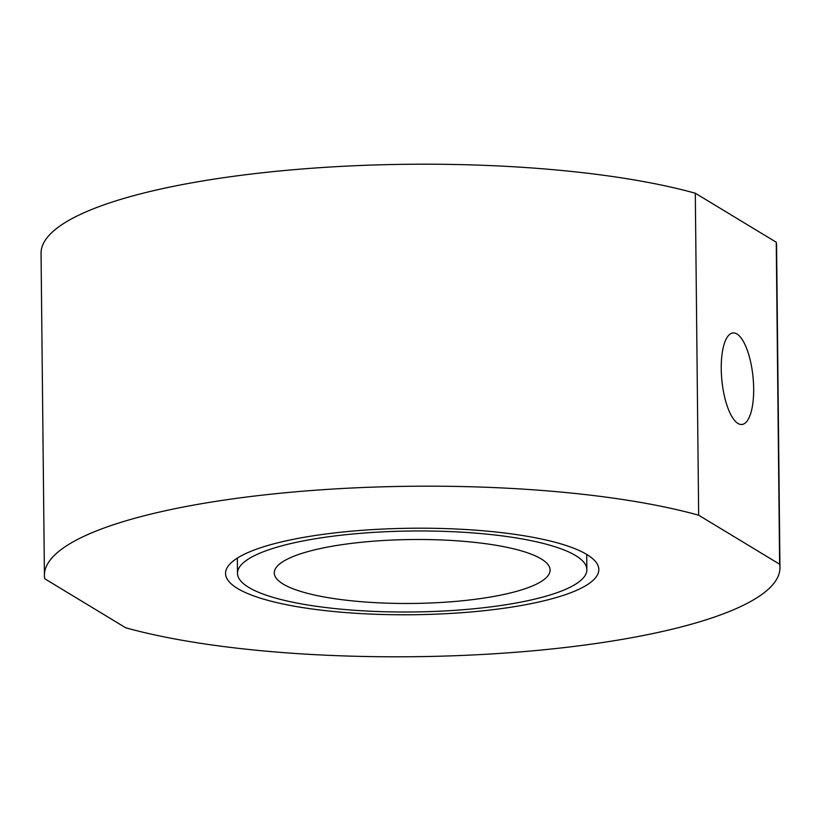 <?xml version="1.0" encoding="UTF-8"?>
<svg xmlns="http://www.w3.org/2000/svg" width="821" height="821" viewBox="0 0 821 821"><rect width="100%" height="100%" fill="white"/><g stroke="black" fill="none" stroke-linecap="round" stroke-linejoin="round"><path stroke-width="1.23" d="M237.526 588.462A186.654 43.256 -0.6 0 1 230.814 563.083A186.654 43.256 -0.6 0 1 400.802 528.426A186.654 43.256 -0.6 0 1 586.851 554.514A186.654 43.256 -0.6 0 1 593.347 559.286A186.654 43.256 -0.6 0 1 467.631 612.24A186.654 43.256 -0.6 0 1 237.526 588.462M736.981 334.003A45.976 15.661 84.4 0 0 733.009 332.957A45.976 15.661 84.4 0 0 721.433 374.54A45.976 15.661 84.4 0 0 737.925 423.441A45.976 15.661 84.4 0 0 741.897 424.478A45.976 15.661 84.4 0 0 753.473 382.894A45.976 15.661 84.4 0 0 736.981 334.003M779.622 564.212L776.245 242.236A367.787 85.23 179.4 0 1 776.574 245.664L779.95 567.639A367.787 85.23 179.4 0 0 779.622 564.212L698.661 515.198A367.787 85.23 179.4 0 0 289.505 492.354A367.787 85.23 179.4 0 0 44.426 575.336A367.787 85.23 179.4 0 0 44.755 578.764L125.705 627.778A367.787 85.23 179.4 0 0 534.871 650.632A367.787 85.23 179.4 0 0 779.95 567.639M44.426 575.336L41.05 253.361A367.787 85.23 179.4 0 1 286.129 170.368A367.787 85.23 179.4 0 1 695.295 193.222L776.245 242.236M695.295 193.222L698.661 515.198M350.608 534.204A174.699 40.486 179.4 0 0 237.495 573.315A174.699 40.486 179.4 0 0 473.758 608.772A174.699 40.486 179.4 0 0 586.871 569.661A174.699 40.486 179.4 0 0 350.608 534.204M460.797 600.921A137.918 31.957 179.4 0 0 550.101 570.041A137.918 31.957 179.4 0 0 363.58 542.055A137.918 31.957 179.4 0 0 274.276 572.935A137.918 31.957 179.4 0 0 460.797 600.921M237.341 558.085L237.495 573.315M586.717 554.432L586.871 569.661"/></g></svg>
